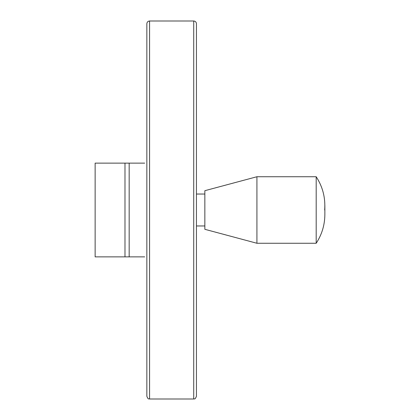 <?xml version="1.0" encoding="UTF-8"?>
<svg xmlns="http://www.w3.org/2000/svg" width="420" height="420" viewBox="0 0 420 420"><rect width="100%" height="100%" fill="white"/><g stroke="black" fill="none" stroke-linecap="round" stroke-linejoin="round"><path stroke-width="0.63" d="M144.701 256.872L95.141 256.872L95.141 163.128L144.701 163.128M204.85 194.035L196.445 194.035M196.445 67.42L196.445 352.58M149.572 21L193.725 21C195.379 21.163 196.287 22.071 196.445 23.72L196.445 396.281C194.696 400.459 194.507 398.302 193.725 399L149.572 399C148.822 398.37 148.459 400.318 146.853 396.281L146.853 23.72C147.016 22.071 147.919 21.163 149.572 21L149.572 399M146.853 358.344L146.853 23.72M204.85 190.691L204.85 229.309L256.925 243.264L256.925 176.736L204.85 190.691M324.66 210C325.589 197.957 322.765 186.869 316.192 176.736L316.192 243.264L256.925 243.264M316.192 176.736L256.925 176.736M129.166 163.128L129.166 256.872M124.982 163.128L124.982 256.872M193.725 21L193.725 399M204.85 225.965L196.445 225.965M316.192 243.264C321.899 234.549 324.786 224.968 324.86 214.526L324.86 205.475"/></g></svg>
